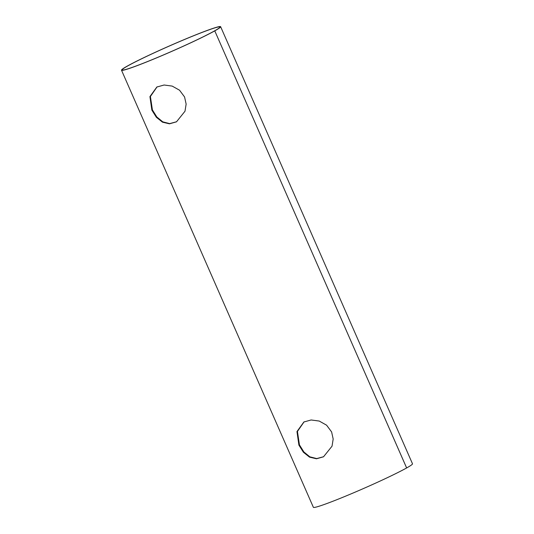 <?xml version="1.0" encoding="UTF-8"?>
<svg xmlns="http://www.w3.org/2000/svg" width="534" height="534" viewBox="0 0 534 534"><rect width="100%" height="100%" fill="white"/><g stroke="black" fill="none" stroke-linecap="round" stroke-linejoin="round"><path stroke-width="0.8" d="M331.614 431.933L333.176 439.048L332.035 446.184L323.531 456.784L316.515 458.779L309.52 457.131L303.412 452.271L298.906 445.109L296.971 431.559L303.886 421.987L311.128 419.978L319.239 421.052L326.581 425.177L331.614 431.933M323.664 456.704L316.709 458.572L309.813 456.81L303.853 451.931L299.434 444.849L297.431 431.445L304.073 421.88M184.577 96.974L186.139 104.083L184.998 111.226L176.494 121.819L169.478 123.821L162.483 122.173L156.375 117.306L151.87 110.144L149.934 96.601L156.849 87.022L164.092 85.013L172.202 86.094L179.544 90.219L184.577 96.974M176.627 121.745L169.672 123.614L162.777 121.845L156.816 116.966L152.397 109.884L150.394 96.487L157.036 86.922M214.161 31.105A53.373 2.917 -23.7 0 0 219.935 27A53.373 2.917 -23.7 0 0 169.892 45.784A53.373 2.917 -23.7 0 0 122.193 69.907A53.373 2.917 -23.7 0 0 159.739 56.511A53.373 2.917 -23.7 0 0 214.161 31.112L214.768 30.865A54.128 2.957 -23.7 0 0 220.629 26.7A54.128 2.957 -23.7 0 0 169.879 45.744A54.128 2.957 -23.7 0 0 121.505 70.208A54.128 2.957 -23.7 0 0 159.579 56.624A54.128 2.957 -23.7 0 0 214.768 30.865L214.161 31.112M121.505 70.208L313.371 507.3A54.128 2.957 -23.7 0 0 351.445 493.71A54.128 2.957 -23.7 0 0 406.634 467.958L214.768 30.865L406.641 467.951A54.128 2.957 -23.7 0 0 412.495 463.792L220.629 26.7M156.849 87.022L157.216 86.822M303.886 421.987L304.26 421.78"/></g></svg>
